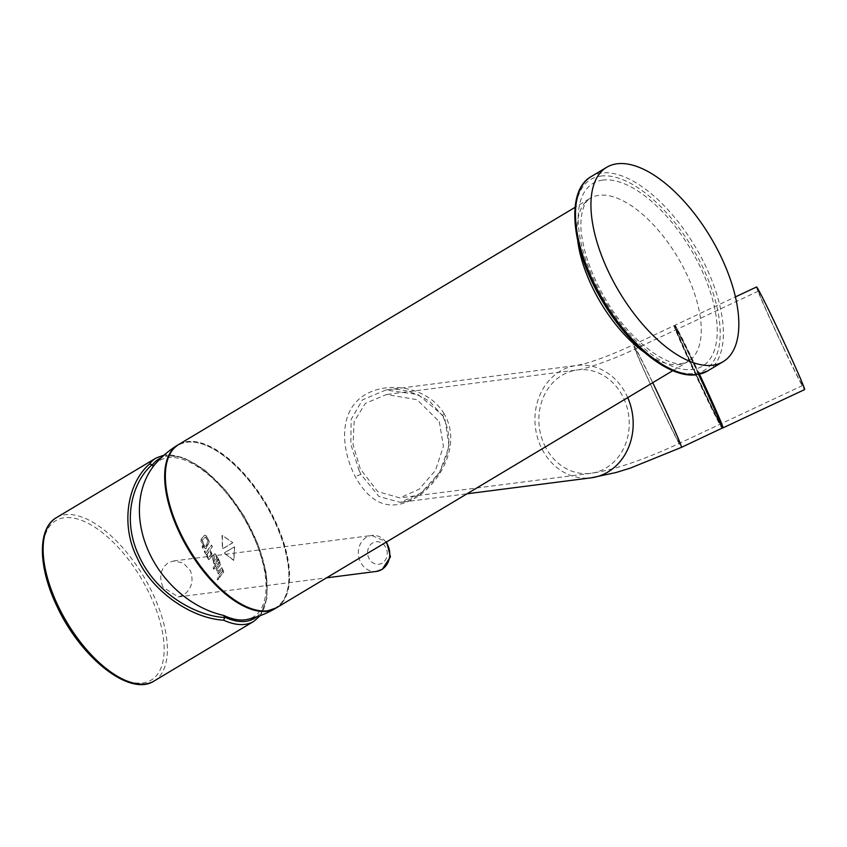 <?xml version="1.0" encoding="UTF-8"?>
<svg xmlns="http://www.w3.org/2000/svg" width="847" height="847" viewBox="0 0 847 847"><rect width="100%" height="100%" fill="white"/><g stroke="black" fill="none" stroke-linecap="round" stroke-linejoin="round"><path stroke-width="0.64" stroke-dasharray="4.24 3.18" d="M162.92 587.077C158.791 576.839 160.528 568.761 168.13 562.853L173.582 560.979L183.312 562.969L190.384 570.645C193.942 580.947 191.623 589.089 183.439 595.092L178.209 596.934L162.92 587.077M756.53 286.995A56.643 1.461 -115.1 0 0 783.549 347.969A56.643 1.461 -115.1 0 0 804.65 389.567M701.284 385.681A52.112 1.345 -115.1 0 0 720.702 423.945A52.112 1.345 -115.1 0 0 695.842 367.842A52.112 1.345 -115.1 0 0 676.425 329.578A52.112 1.345 -115.1 0 0 701.284 385.681A52.112 1.345 -115.1 0 0 720.702 423.945A52.112 1.345 -115.1 0 0 695.842 367.842A52.112 1.345 -115.1 0 0 676.425 329.578A52.112 1.345 -115.1 0 0 701.284 385.681M783.316 347.196A52.112 1.345 -115.1 0 0 802.723 385.459A52.112 1.345 -115.1 0 0 777.864 329.356A52.112 1.345 -115.1 0 0 758.457 291.103A52.112 1.345 -115.1 0 0 783.316 347.196M359.16 470.731L350.849 444.315L351.134 419.413L362.463 399.837L385.851 390.022L418.174 394.564L443.045 415.697L444.993 419.371L449.079 446.39L439.561 472.446L421.171 492.933L400.313 502.387L378.916 496.49L361.066 474.521L359.16 470.731M444.156 413.823C427.83 385.904 384.824 379.985 361.965 396.841C339.414 412.944 340.536 448.211 355.444 476.977C371.589 505.966 392.383 512.446 417.815 496.416C442.378 480.037 461.308 442.452 444.156 413.823A4.531 0.783 -30.5 0 0 442.42 415.655C450.699 431.536 450.985 447.819 443.277 464.495C438.206 475.368 431.261 484.452 422.42 491.747L415.485 496.681C409.641 500.079 404.58 501.985 400.313 502.387L466.993 493.801M439.307 421.721L443.426 446.369L435.411 470.477L419.117 489.238L399.784 497.888L377.698 491.578L360.335 468.963L353.04 444.686L354.141 421.51L365.353 403.384L386.476 394.511L417.084 399.689L439.307 421.721M208.891 559.676L212.025 556.13L212.142 554.097A95.171 44.69 59.1 0 0 210.12 550.105L212.417 546.77A95.171 44.69 59.1 0 0 211.485 545.034L206.107 552.837A95.171 44.69 59.1 0 0 205.006 550.762L204.487 551.513L208.891 559.676L211.792 556.161L211.919 554.118A95.171 44.69 59.1 0 0 209.887 550.137L212.195 546.802A95.171 44.69 59.1 0 0 211.252 545.066L205.885 552.869A95.171 44.69 59.1 0 0 204.783 550.783L204.265 551.545L208.426 559.433L209.389 559.56L208.669 559.708M214.249 561.519L213.878 556.585L215.763 555.463L216.694 558.12L214.471 561.497L214.1 556.564L215.985 555.431L216.917 558.099L214.471 561.497M213.55 561.455L212.47 557.538L213.984 554.414L215.074 553.737L217.637 557.093A95.171 44.69 -120.9 0 1 220.781 564.303L217.488 568.761A95.171 44.69 -120.9 0 1 218.537 571.45L222.009 567.374A95.171 44.69 -120.9 0 1 223.735 572.032L219.574 577.506A95.171 44.69 59.1 0 0 219.024 575.907L222.687 571.069A95.171 44.69 59.1 0 0 222.083 569.459L218.251 573.747A95.171 44.69 59.1 0 0 216.144 568.252L219.659 563.477A95.171 44.69 59.1 0 0 219.087 562.122L215.593 566.897A95.171 44.69 59.1 0 0 214.894 565.235L218.325 560.513A95.171 44.69 59.1 0 0 217.774 559.253L214.355 563.975A95.171 44.69 -120.9 0 0 213.719 562.535L212.237 557.57L213.042 555.463L214.852 553.769L217.414 557.114A95.171 44.69 -120.9 0 1 220.559 564.335L217.266 568.792A95.171 44.69 -120.9 0 1 218.304 571.481L221.776 567.405A95.171 44.69 -120.9 0 1 223.513 572.053L219.352 577.538A95.171 44.69 59.1 0 0 218.801 575.928L222.454 571.1A95.171 44.69 59.1 0 0 221.861 569.48L218.028 573.779A95.171 44.69 59.1 0 0 215.921 568.284L219.437 563.509A95.171 44.69 59.1 0 0 218.865 562.154L215.36 566.929A95.171 44.69 59.1 0 0 214.662 565.256L218.103 560.534A95.171 44.69 59.1 0 0 217.541 559.285L214.355 563.975M218.791 573.832L218.028 573.779L218.791 573.832M275.55 608.347C293.983 598.342 293.316 559.443 274.343 520.354C250.765 468.603 200.485 429.08 177.828 445.014A95.171 44.69 -120.9 0 1 178.473 444.643A95.171 44.69 -120.9 0 1 274.153 520.524A95.171 44.69 -120.9 0 1 275.963 608.093M154.472 464.961A91.201 42.826 -120.9 0 1 251.93 532.901A91.201 42.826 -120.9 0 1 246.932 619.496M232.692 542.736L222.39 548.898L222.062 535.42L232.914 542.715L222.613 548.877L222.295 535.389L232.914 542.715M206.806 539.285L206.382 538.141A95.171 44.69 59.1 0 0 205.948 537.411L205.143 537.252L202.264 540.259L203.333 543.213L202.666 543.912L201.247 541.508L201.385 538.84L204.678 535.188L206.065 535.844A95.171 44.69 -120.9 0 1 207.017 537.4L208.711 539.857A95.171 44.69 -120.9 0 1 209.029 540.397L209.198 542.186L205.959 548.867L204.646 548.009L203.576 545.489L202.984 548.454L202.105 546.887L203.841 544.092L204.985 546.241L206.234 546.273L208.129 541.085A95.171 44.69 59.1 0 0 207.557 540.1L206.16 538.163A95.171 44.69 59.1 0 0 205.715 537.443L204.921 537.284L202.041 540.291L203.111 543.245L202.444 543.943L201.014 541.54L201.163 538.872L204.678 535.188L206.287 535.812A95.171 44.69 -120.9 0 1 207.24 537.379L207.293 537.496M205.715 537.443L204.921 537.284L205.715 537.443M207.06 537.527L208.489 539.888A95.171 44.69 -120.9 0 1 208.807 540.428L208.976 542.218L205.736 548.898L204.413 548.041L203.344 545.521L202.761 548.485L201.882 546.918L203.619 544.113L204.762 546.273L206.012 546.304L207.896 541.106A95.171 44.69 59.1 0 0 207.335 540.132M204.762 546.273L206.234 546.273L204.762 546.273M214.132 564.007A95.171 44.69 -120.9 0 0 213.497 562.567L213.328 561.487M234.608 546.77L233.92 560.386L224.307 552.932L234.608 546.77L224.084 552.964L233.698 560.407L234.375 546.802M213.783 566.474A95.171 44.69 -120.9 0 1 214.471 568.146L213.645 569.258A95.171 44.69 59.1 0 0 212.957 567.585L214.005 566.442A95.171 44.69 -120.9 0 1 214.693 568.115L213.878 569.226A95.171 44.69 59.1 0 0 213.19 567.564L214.005 566.442M217.923 577.093A95.171 44.69 -120.9 0 1 218.494 578.776L217.584 579.962A95.171 44.69 59.1 0 0 217.012 578.268L218.145 577.061A95.171 44.69 -120.9 0 1 218.717 578.745L217.806 579.93A95.171 44.69 59.1 0 0 217.245 578.247L218.145 577.061M206.784 554.605L209.4 550.846A95.171 44.69 -120.9 0 1 211.062 554.118L208.627 557.824A95.171 44.69 59.1 0 0 207.007 554.584L209.622 550.825A95.171 44.69 -120.9 0 1 211.284 554.086L208.394 557.855A95.171 44.69 59.1 0 0 206.784 554.605L207.007 554.584M207.028 539.253L207.557 540.1M386.02 542.249A18.126 15.68 -97.3 0 0 371.727 535.473A18.126 15.68 -97.3 0 0 366.391 537.337A18.126 15.68 -97.3 0 0 359.16 558.639A18.126 15.68 -97.3 0 0 376.354 571.429M382.209 563.086A11.329 9.804 82.7 0 1 368.837 558.152A11.329 9.804 82.7 0 1 372.638 542.938A11.329 9.804 82.7 0 1 386.01 547.882A11.329 9.804 82.7 0 1 382.209 563.086M698.51 374.289A56.643 1.461 -115.1 0 0 695.196 367.259A56.643 1.461 -115.1 0 0 674.096 325.672L676.478 328.551L695.62 367.143A56.198 1.45 -115.1 0 0 674.837 326.804A56.198 1.45 -115.1 0 0 701.507 386.38A56.198 1.45 -115.1 0 0 722.29 426.719A56.198 1.45 -115.1 0 0 695.62 367.143A56.198 1.45 64.9 0 1 699.008 374.3L695.62 367.143A56.198 1.45 64.9 0 0 674.837 326.804A56.198 1.45 64.9 0 0 701.507 386.38L720.638 424.95L723.031 427.851A56.643 1.461 64.9 0 1 701.93 386.264A56.643 1.461 64.9 0 1 674.911 325.29A56.643 1.461 64.9 0 1 696.012 366.878A56.643 1.461 64.9 0 1 699.474 374.205M652.741 382.675A56.643 1.461 -115.1 0 0 633.397 344.761A56.643 1.461 -115.1 0 0 660.416 405.745A56.643 1.461 -115.1 0 0 681.517 447.332M627.743 397.635A56.643 48.999 -97.3 0 0 626.971 395.941A56.643 48.999 -97.3 0 0 576.818 365.438A56.643 48.999 -97.3 0 0 541.138 447.301A56.643 48.999 -97.3 0 0 591.291 477.803M544.568 445.247A52.112 45.071 -97.3 0 0 590.708 473.314A52.112 45.071 -97.3 0 0 623.54 397.995A52.112 45.071 -97.3 0 0 577.4 369.927A52.112 45.071 -97.3 0 0 544.568 445.247M660.184 404.972A52.112 1.345 -115.1 0 0 679.59 443.225A52.112 1.345 -115.1 0 0 654.731 387.132A52.112 1.345 -115.1 0 0 635.324 348.869A52.112 1.345 -115.1 0 0 660.184 404.972M443.045 415.697A4.531 0.783 -30.5 0 1 442.42 415.655L430.054 401.743C413.643 391.346 398.916 387.439 385.851 390.022L576.818 365.438L586.124 363.257C599.03 359.552 614.784 353.379 633.397 344.761L674.096 325.672A56.643 1.461 -115.1 0 0 701.115 386.656A56.643 1.461 -115.1 0 0 722.216 428.243M165.673 469.503A94.716 44.478 -120.9 0 1 187.145 442.208A94.716 44.478 -120.9 0 1 274.28 520.344A94.716 44.478 -120.9 0 1 267.112 610.623A94.716 44.478 -120.9 0 1 248.224 607.479M276.334 607.881A95.171 44.69 59.1 0 0 270.553 511.609A95.171 44.69 59.1 0 0 187.293 441.605A95.171 44.69 59.1 0 0 178.611 444.548M361.066 474.521A4.531 1.143 151.9 0 0 355.444 476.977M707.605 370.975A113.297 53.202 59.1 0 0 700.723 256.376A113.297 53.202 59.1 0 0 601.603 173.032A113.297 53.202 59.1 0 0 591.27 176.525M600.841 176.07A111.031 52.143 -120.9 0 1 702.989 267.663A111.031 52.143 -120.9 0 1 694.593 373.485A111.031 52.143 -120.9 0 1 592.445 281.892A111.031 52.143 -120.9 0 1 600.841 176.07M602.757 180.093A106.5 50.015 59.1 0 0 594.7 281.606A106.5 50.015 59.1 0 0 692.677 369.461A106.5 50.015 59.1 0 0 700.734 267.948A106.5 50.015 59.1 0 0 602.757 180.093M577.77 241.056A95.171 44.69 -120.9 0 1 590.274 198.251A95.171 44.69 -120.9 0 1 598.956 195.308A95.171 44.69 -120.9 0 1 682.216 265.312A95.171 44.69 -120.9 0 1 687.997 361.584A95.171 44.69 -120.9 0 1 679.305 364.528A95.171 44.69 -120.9 0 1 644.366 352.363M722.057 427.28A56.198 1.45 64.9 0 1 701.507 386.38C687.468 357.011 673.863 325.915 674.678 326.233L674.911 325.29L735.418 296.895M57.278 606.325A92.905 43.631 -120.9 0 1 64.308 517.771A92.905 43.631 -120.9 0 1 149.771 594.414A92.905 43.631 -120.9 0 1 142.751 682.957A92.905 43.631 -120.9 0 1 57.278 606.325M154.101 681.009A95.171 44.69 59.1 0 0 152.619 593.239A95.171 44.69 59.1 0 0 56.378 517.676M274.28 520.344A94.716 44.478 59.1 0 0 187.145 442.208A94.716 44.478 59.1 0 0 179.977 532.488A94.716 44.478 59.1 0 0 267.112 610.623A94.716 44.478 59.1 0 0 274.28 520.344M155.954 458.1A95.171 44.69 -120.9 0 1 252.184 533.674A95.171 44.69 -120.9 0 1 253.677 621.433M256.387 616.976A92.905 43.631 59.1 0 0 243.968 516.342A92.905 43.631 59.1 0 0 161.163 457.814M178.209 596.934L326.54 577.845M173.582 560.979L371.727 535.473L386.613 541.9M802.723 385.459L679.59 443.225C661.433 451.737 644.122 458.735 627.68 464.22C619.813 466.782 607.193 470.943 590.708 473.314L399.784 497.888M758.457 291.103L635.324 348.869C610.835 360.79 582.175 369.843 577.4 369.927L386.476 394.511M672.804 370.668L687.997 361.584L682.65 363.363C667.309 367.503 628.029 339.446 605.34 298.769C593.239 277.996 585.552 258.07 582.291 238.992C578.84 222.856 581.667 203.015 590.274 198.251L575.081 207.335M276.228 607.945A95.171 95.171 0 0 0 277.774 606.992M179.86 443.817A95.171 95.171 0 0 0 178.505 444.611M260.167 615.663L267.08 597.918L266.392 573.546L258.441 545.214L244.201 516.204L225.366 489.937L204.169 469.534L183.016 457.401L164.106 455.104"/><path stroke-width="1.27" d="M699.474 374.205A56.643 1.461 64.9 0 1 723.031 427.851L804.65 389.567A56.643 1.461 -115.1 0 0 777.631 328.583A56.643 1.461 -115.1 0 0 756.53 286.995L735.418 296.895M617.061 163.778A113.297 53.202 -120.9 0 1 716.17 247.133A113.297 53.202 -120.9 0 1 723.052 361.733A113.297 53.202 -120.9 0 1 712.708 365.237A113.297 53.202 -120.9 0 1 613.599 281.882A113.297 53.202 -120.9 0 1 606.717 167.282A113.297 53.202 -120.9 0 1 617.061 163.778M275.55 608.347L275.963 608.093A95.171 44.69 -120.9 0 1 275.847 608.167A95.171 44.69 -120.9 0 1 275.55 608.347A95.171 44.69 -120.9 0 1 179.416 532.721A95.171 44.69 -120.9 0 1 177.828 445.014L178.241 444.77M161.163 457.814A92.905 43.631 59.1 0 0 152.375 465.024L153.159 466.665A94.705 74.928 51.1 0 0 149.633 553.642A94.705 74.928 51.1 0 0 223.809 615.462L224.593 617.114A92.905 43.631 59.1 0 0 256.387 616.976M276.228 607.945A95.171 95.171 0 0 1 246.932 619.496A91.201 42.826 -120.9 0 1 223.809 615.462M137.246 557.951C120.93 526.569 126.468 484.124 149.495 464.018A95.171 44.69 -120.9 0 1 155.954 458.1L56.378 517.676A95.171 44.69 59.1 0 0 57.871 605.436A95.171 44.69 59.1 0 0 154.101 681.009L253.677 621.433A95.171 44.69 -120.9 0 1 223.661 620.205C190.162 618.246 151.105 590.115 137.246 557.951M153.159 466.665A91.201 42.826 -120.9 0 1 154.472 464.961A95.171 95.171 0 0 1 178.505 444.611M152.375 465.024L152.164 464.707C133.773 480.164 120.719 518.576 139.459 556.934C157.277 595.589 198.484 616.436 224.699 617.463L224.593 617.114M223.661 620.205L224.699 617.463M152.164 464.707L149.495 464.018M326.54 577.845L376.354 571.429A18.126 15.68 -97.3 0 0 381.69 569.565A18.126 15.68 -97.3 0 0 386.02 542.249M722.057 427.28A56.198 1.45 64.9 0 0 699.008 374.3L713.301 405.374L722.47 427.968L681.517 447.332A56.643 1.461 -115.1 0 0 654.498 386.348A56.643 1.461 -115.1 0 0 652.741 382.675M267.652 610.825A95.171 44.69 59.1 0 0 276.334 607.881L267.514 610.867C245.863 614.382 211.348 587.31 189.114 549.618C162.359 506.252 157.15 455.919 178.611 444.548A95.171 44.69 59.1 0 0 184.392 540.81A95.171 44.69 59.1 0 0 267.652 610.825M697.261 374.48A113.297 53.202 59.1 0 0 707.605 370.975L696.594 374.713C669.913 378.831 629.374 346.635 602.979 302.083C571.492 250.744 564.695 191.178 591.27 176.525A113.297 53.202 59.1 0 0 598.141 291.124A113.297 53.202 59.1 0 0 697.261 374.48M644.366 352.363A95.171 44.69 -120.9 0 1 577.77 241.056M681.517 447.332L630.401 468.084L615.981 472.541L591.291 477.803A56.643 48.999 -97.3 0 0 627.743 397.635M722.216 428.243A56.643 1.461 -115.1 0 0 698.51 374.289M248.224 607.479A94.716 44.478 -120.9 0 1 165.673 469.503M376.354 571.429L382.315 569.353L390.446 556.797L386.613 541.9M722.502 427.799L723.031 427.851M707.605 370.975L723.052 361.733M276.334 607.881L672.804 370.668M591.27 176.525L606.717 167.282M178.611 444.548L575.081 207.335M591.291 477.803L466.993 493.801M154.101 681.009C129.75 697.145 80.476 657.42 56.95 606.261C38.263 567.522 37.035 528.729 56.378 517.676M253.677 621.433L260.167 615.663M164.106 455.104L155.954 458.1"/></g></svg>
